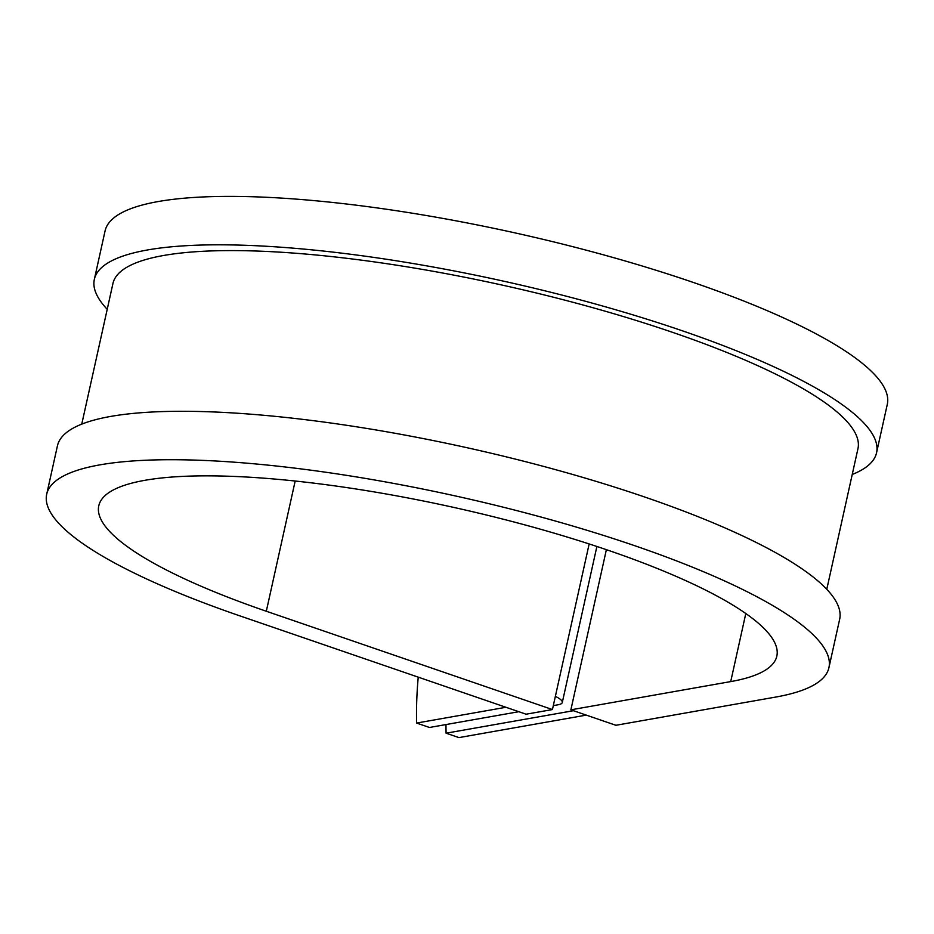 <?xml version="1.0" encoding="UTF-8"?>
<svg xmlns="http://www.w3.org/2000/svg" width="934" height="934" viewBox="0 0 934 934"><rect width="100%" height="100%" fill="white"/><g stroke="black" fill="none" stroke-linecap="round" stroke-linejoin="round"><path stroke-width="1.4" d="M518.79 711.708L429.477 727.481L416.622 723.056L505.936 707.283M553.313 705.614L558.252 704.738A30.483 6.608 -167.5 0 0 562.291 702.496A30.483 6.608 -167.5 0 0 555.356 696.367M586.272 715.117L458.944 737.603L446.078 733.19A277.865 125.67 -71 0 1 445.973 724.562M573.418 710.704L446.078 733.19M418.234 677.15A277.865 125.67 -71 0 0 416.622 723.056M826.777 589.284L857.961 448.647A381.551 82.682 -167.5 0 0 503.344 285.349A381.551 82.682 -167.5 0 0 112.944 283.481L81.76 424.118M828.925 667.67A400.604 86.815 -167.5 0 0 456.598 496.211A400.604 86.815 -167.5 0 0 46.7 494.249L57.441 445.822A400.604 86.815 -167.5 0 1 467.339 447.783A400.604 86.815 -167.5 0 1 839.654 619.242L828.925 667.67A400.604 86.815 -167.5 0 1 775.71 697.068L615.88 725.286L570.872 709.828L730.715 681.598A347.261 75.245 -167.5 0 0 776.831 656.123A347.261 75.245 -167.5 0 0 454.099 507.489A347.261 75.245 -167.5 0 0 98.782 505.796A347.261 75.245 -167.5 0 0 266.307 611.245L552.438 709.56L589.156 543.95M46.7 494.249A400.604 86.815 -167.5 0 0 239.968 615.903L526.087 714.206L552.438 709.56M852.24 474.472A400.604 86.815 -167.5 0 0 876.559 452.768L887.3 404.34A400.604 86.815 -167.5 0 0 514.973 232.881A400.604 86.815 -167.5 0 0 105.075 230.931L94.346 279.359A400.604 86.815 -167.5 0 0 107.223 309.306M876.559 452.768A400.604 86.815 -167.5 0 0 504.243 281.309A400.604 86.815 -167.5 0 0 94.346 279.359M570.872 709.828L606.376 549.671M266.307 611.245L295.179 481.033M730.715 681.598L745.799 613.533M596.884 546.483L562.291 702.496"/></g></svg>
